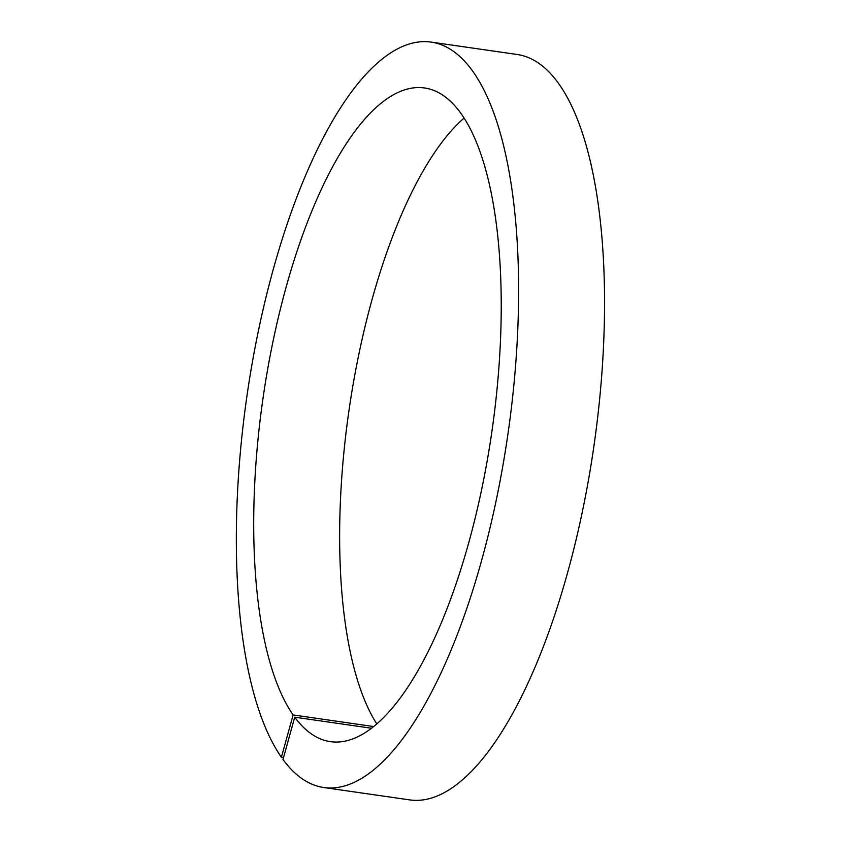 <?xml version="1.0" encoding="UTF-8"?>
<svg xmlns="http://www.w3.org/2000/svg" width="842" height="842" viewBox="0 0 842 842"><rect width="100%" height="100%" fill="white"/><g stroke="black" fill="none" stroke-linecap="round" stroke-linejoin="round"><path stroke-width="1.26" d="M371.511 728.246L294.732 717.184L282.996 759.473A376.553 131.878 98.2 0 0 323.781 787.523L409.717 799.9A376.553 131.878 98.2 0 0 593.936 445.986A376.553 131.878 98.2 0 0 517.093 54.477L431.157 42.1A376.553 131.878 98.2 0 1 508 433.609A376.553 131.878 98.2 0 1 323.781 787.523M376.806 723.941A330.211 115.638 98.2 0 1 348.946 410.707A330.211 115.638 98.2 0 1 464.079 118.059M373.68 726.551L293.121 714.942A330.211 115.638 98.2 0 1 273.271 340.147A330.211 115.638 98.2 0 1 424.547 87.968A330.211 115.638 98.2 0 1 491.928 431.293A330.211 115.638 98.2 0 1 330.39 741.644A330.211 115.638 98.2 0 1 294.732 717.184M293.121 714.942L281.396 757.232A376.553 131.878 98.2 0 1 258.61 329.853A376.553 131.878 98.2 0 1 431.157 42.1M283.533 757.537L281.396 757.232"/></g></svg>
